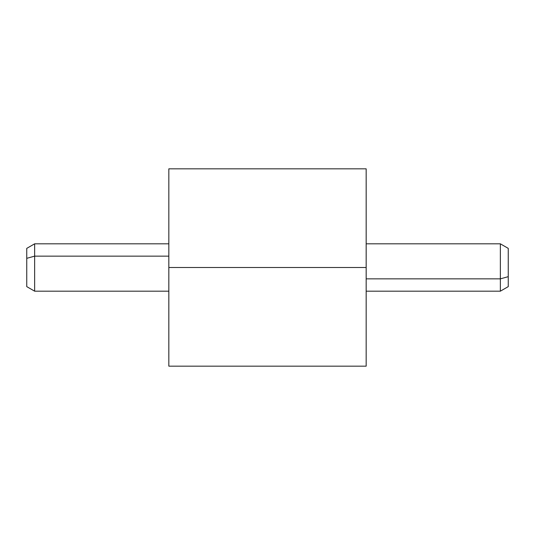 <?xml version="1.0" encoding="UTF-8"?>
<svg xmlns="http://www.w3.org/2000/svg" width="535" height="535" viewBox="0 0 535 535"><rect width="100%" height="100%" fill="white"/><g stroke="black" fill="none" stroke-linecap="round" stroke-linejoin="round"><path stroke-width="0.8" d="M366.174 256.145L366.167 366.167L168.833 366.167L168.833 267.5L366.167 267.5L168.833 267.5L168.833 168.833L366.167 168.833L366.167 366.167L366.167 168.833L366.167 358.276L366.167 176.724L366.167 267.5L366.174 177.513L366.174 243.82L500.359 243.82L500.359 291.18L500.359 278.855L366.174 278.855L500.359 278.855L500.359 243.82L508.25 248.374L508.25 276.669L508.25 258.331M168.826 256.145L168.833 366.167L168.833 168.833L168.826 357.487L168.826 291.18L34.641 291.18L34.641 256.145L168.826 256.145L168.826 267.5L168.826 256.145L34.641 256.145L34.641 243.82L34.641 256.145L26.75 258.331L26.75 276.669M168.826 278.855L168.826 291.18M26.75 258.331L34.641 256.145L34.641 291.18L26.75 286.626L26.75 248.374L34.641 243.82L168.826 243.82M366.174 278.855L366.174 243.82M508.25 276.669L500.359 278.855L508.25 276.669L508.25 286.626L500.359 291.18L366.174 291.18"/></g></svg>

